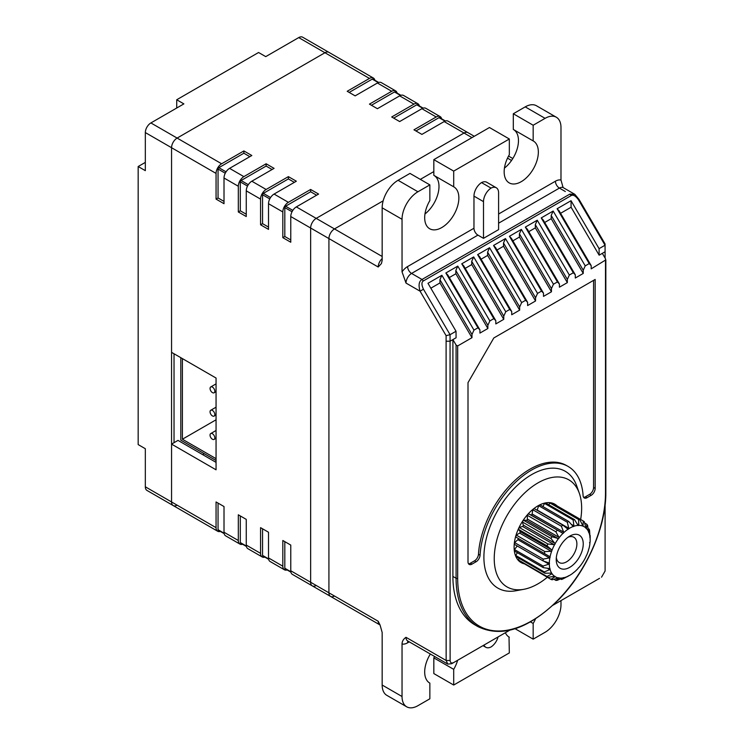 <?xml version="1.0" encoding="UTF-8"?>
<svg xmlns="http://www.w3.org/2000/svg" width="744" height="744" viewBox="0 0 744 744"><rect width="100%" height="100%" fill="white"/><g stroke="black" fill="none" stroke-linecap="round" stroke-linejoin="round"><path stroke-width="1.12" d="M537.94 505.855A33.722 19.465 -60 0 1 554.801 504.181A33.722 19.465 -60 0 1 557.014 505.846A33.722 19.465 120 0 0 554.801 504.181A33.722 19.465 120 0 0 537.94 505.855A33.722 19.465 120 0 0 515.918 535.568A33.722 19.465 120 0 0 521.079 562.585A33.722 19.465 -60 0 1 515.918 535.568A33.722 19.465 -60 0 1 537.94 505.855M580.646 519.498A61.817 35.693 120 0 0 581.65 508.152A61.817 35.693 120 0 0 579.325 493.244L576.73 485.925A67.434 38.939 120 0 0 531.579 474.653A67.434 38.939 120 0 0 484.539 547.9A67.434 38.939 120 0 0 516.234 590.708L523.878 589.294A61.817 35.693 120 0 0 537.94 583.863A61.817 35.693 120 0 0 547.324 577.27M591.192 495.299L587.072 497.68A5.617 3.246 -60 0 1 584.263 497.959A5.617 3.246 -60 0 1 583.11 495.699A73.061 42.176 120 0 0 568.109 466.442A73.061 42.176 120 0 0 531.579 470.059A73.061 42.176 120 0 0 480.057 555.201A5.617 3.246 -60 0 1 476.095 561.748L471.975 564.129A5.617 3.246 -60 0 1 469.166 564.408A5.617 3.246 -60 0 1 468.004 561.832L468.004 382.658L493.811 337.962L595.163 279.446L595.163 488.417A5.617 3.246 -60 0 1 591.192 495.299L589.601 494.379A5.617 3.246 120 0 0 593.572 487.497L593.572 280.367M605.495 492.909A1.125 0.651 180 0 0 605.83 492.454L605.83 259.87L591.192 268.854L591.192 265.636L589.202 263.571L585.23 265.868L583.24 270.23L583.24 273.439L575.298 278.033L575.298 274.815L573.308 272.75L569.337 275.048L567.346 279.409L567.346 282.618L559.404 287.203L559.404 283.994L557.414 281.93L553.443 284.227L551.453 288.579L551.453 291.797L543.501 296.382L543.501 293.173L541.52 291.109L537.54 293.396L535.559 297.758L535.559 300.976L527.608 305.561L527.608 302.352L525.627 300.278L521.646 302.576L519.665 306.937L519.665 310.146L511.714 314.74L511.714 311.522L509.724 309.458L505.753 311.755L503.762 316.116L503.762 319.325L495.82 323.919L495.82 320.701L493.83 318.637L489.859 320.934L487.869 325.286L487.869 328.504L479.926 333.089L479.926 329.88L477.936 327.816L473.965 330.103L471.975 334.465L471.975 337.683L457.672 345.941L457.672 578.255A104.532 60.348 -60 0 0 531.579 620.933A104.532 60.348 -60 0 0 605.495 492.909L605.495 258.773L602.315 253.341L605.095 251.732L605.095 258.094M579.325 493.244A61.817 35.693 120 0 0 537.94 482.912A61.817 35.693 120 0 0 494.816 550.049A61.817 35.693 120 0 0 523.878 589.294M523.888 563.738A33.722 19.465 -60 0 1 521.079 562.585A33.722 19.465 120 0 0 523.888 563.738M334.484 596.018A7.868 4.538 -60 0 1 330.55 596.409A7.868 4.538 -60 0 1 328.922 592.81L328.922 238.564A7.868 4.538 -60 0 1 334.484 228.929L383.169 200.824L334.484 228.929L382.165 256.466M420.314 179.378L433.826 171.576L420.314 179.378M599.552 578.339L553.062 605.179M509.594 630.28L451.71 663.704L447.776 664.094L446.149 660.486L446.102 335.665L420.09 291.202L423.466 289.221C421.476 284.915 421.448 282.153 423.392 280.916L571.215 195.57C573.261 194.51 575.67 195.895 578.441 199.745L605.039 245.213L605.049 243.902L605.095 251.732L605.039 245.213L599.078 248.654L571.039 200.713L571.094 207.232L560.576 213.305M378.194 621.259A7.868 4.538 120 0 0 379.821 624.858L330.55 596.409A7.868 4.538 -60 0 1 328.922 592.81L378.194 621.259L380.072 625.034L382.165 632.493L382.165 685.038A22.478 12.983 -60 0 0 386.824 695.333L406.689 706.8A22.478 12.983 120 0 0 417.933 705.684L429.855 698.802L429.855 683.113A24.161 13.95 -60 0 1 429.688 683.02A24.161 13.95 -60 0 1 430.348 654.023M509.008 637.041L509.333 652.916L453.701 685.038L433.826 673.571L433.826 657.873A24.161 13.95 120 0 0 434.608 656.487M560.985 600.613L560.985 604.742A22.478 12.983 120 0 1 545.092 632.27L533.169 639.152L533.169 623.463A24.161 13.95 -60 0 0 535.475 618.934M515.155 628.754L533.169 639.152M453.701 685.038L453.701 669.349L433.826 657.873M457.634 660.281A24.161 13.95 -60 0 1 453.701 669.349M409.265 641.858L407.6 642.825A13.485 7.784 -60 0 1 402.039 643.969L402.039 696.505A22.478 12.983 120 0 0 406.689 706.8M509.333 637.227A24.161 13.95 -60 0 1 509.166 637.134A24.161 13.95 -60 0 1 505.39 632.707M484 645.057A11.244 6.491 120 0 0 485.832 647.28A11.244 6.491 120 0 0 491.049 646.945A11.244 6.491 120 0 0 498.099 636.92M382.165 258.568A7.868 4.538 120 0 0 378.194 267.012L381.43 263.543L382.165 260.363L382.165 207.827A22.478 12.983 -60 0 1 398.059 180.29L417.933 191.766A22.478 12.983 120 0 0 402.039 219.294L402.039 271.839L406.01 283.073L420.09 291.202C418.295 285.212 418.937 281.297 422.006 279.465L569.83 194.119L574.833 194.342L579.037 199.429L605.049 243.902M498.601 214.021L555.424 181.21A13.485 7.784 -60 0 1 560.985 180.067L563.087 187.525M560.985 180.067L560.985 127.522A22.478 12.983 120 0 0 556.335 117.236A22.478 12.983 120 0 0 545.092 118.343L525.227 106.876L513.304 113.758L513.304 129.447L533.169 140.923A24.161 13.95 -60 0 1 533.336 141.007A24.161 13.95 -60 0 1 533.336 168.916A24.161 13.95 -60 0 1 509.166 182.866A24.161 13.95 -60 0 1 509.333 154.687L509.333 138.998L453.701 171.111L453.701 186.809A24.161 13.95 -60 0 1 453.859 186.893A24.161 13.95 -60 0 1 453.859 214.802A24.161 13.95 -60 0 1 429.688 228.752A24.161 13.95 -60 0 1 429.855 200.573L429.855 184.884L417.933 191.766M605.095 504.878L605.095 571.011L601.524 577.205M605.095 568.714L605.095 571.011M451.71 663.704L453.701 662.551C451.524 663.555 450.334 662.867 450.12 660.486L450.064 334.688L456.026 331.247L456.081 337.767L452.901 339.608L452.901 576.423A105.657 60.999 -60 0 0 474.784 624.793L477.964 626.625A105.657 60.999 -60 0 1 456.081 578.255L452.901 576.423M571.094 207.232L599.134 255.173L602.315 253.341M583.24 273.439L551.22 218.708L544.682 222.484M567.346 282.618L535.327 227.878L528.789 231.663M551.453 291.797L519.433 237.057L512.886 240.833M535.559 300.976L503.539 246.236L496.992 250.012M519.665 310.146L487.646 255.415L481.098 259.191M503.762 319.325L471.743 264.594L465.205 268.37M487.869 328.504L455.849 273.764L449.311 277.549M457.672 578.255A1.125 0.651 0 0 1 456.081 578.255L456.081 345.039L452.901 339.608L450.12 341.208L446.149 341.226M456.081 345.039L457.672 345.941M471.975 337.683L439.955 282.943L430.841 288.207M591.192 265.636L559.144 210.859L557.126 208.738L571.039 200.713M446.102 335.665L450.064 334.688L423.466 289.221M456.026 331.247L427.977 283.306L441.889 275.28L473.965 330.103M477.936 327.816L445.861 272.983L457.783 266.101L489.859 320.934M493.83 318.637L461.754 263.804L473.677 256.922L505.753 311.755M509.724 309.458L477.648 254.625L489.571 247.743L521.646 302.576M525.627 300.278L493.551 245.455L505.464 238.573L537.54 293.396M541.52 291.109L509.445 236.276L521.367 229.394L553.443 284.227M557.414 281.93L525.338 227.097L537.261 220.215L569.337 275.048M573.308 272.75L541.232 217.918L553.155 211.036L585.23 265.868M589.202 263.571L557.126 208.738M553.155 211.036L551.192 215.444L583.24 270.23M551.192 215.444L551.22 218.708M575.298 274.815L543.25 220.029L541.232 217.918M537.261 220.215L535.299 224.623L567.346 279.409M535.299 224.623L535.327 227.878M559.404 283.994L527.356 229.208L525.338 227.097M521.367 229.394L519.405 233.802L551.453 288.579M519.405 233.802L519.433 237.057M543.501 293.173L511.454 238.387L509.445 236.276M505.464 238.573L503.511 242.972L535.559 297.758M503.511 242.972L503.539 246.236M527.608 302.352L495.56 247.566L493.551 245.455M489.571 247.743L487.618 252.151L519.665 306.937M487.618 252.151L487.646 255.415M511.714 311.522L479.666 256.745L477.648 254.625M473.677 256.922L471.715 261.33L503.762 316.116M471.715 261.33L471.743 264.594M495.82 320.701L463.772 265.915L461.754 263.804M457.783 266.101L455.821 270.509L487.869 325.286M455.821 270.509L455.849 273.764M479.926 329.88L447.879 275.094L445.861 272.983M441.889 275.28L439.927 279.688L471.975 334.465M439.927 279.688L439.955 282.943M402.039 643.969C402.123 641.207 403.453 638.994 406.01 637.32L446.149 660.486L450.12 660.486M406.01 283.073A7.868 4.538 -60 0 1 411.572 273.439L477.936 235.123L483.498 238.34L498.601 229.617L498.601 192.91A11.244 6.491 120 0 0 496.276 187.767A11.244 6.491 120 0 0 491.049 188.102A11.244 6.491 120 0 0 483.498 201.633L483.498 238.34M525.227 106.876A22.478 12.983 -60 0 1 536.461 105.76L556.335 117.236M429.855 184.884L409.981 173.408L398.059 180.29M424.964 214.002A24.161 13.95 120 0 0 438.179 192.966A24.161 13.95 120 0 0 434.143 175.519M509.333 138.998L489.459 127.522L433.826 159.644L433.826 175.333L453.701 186.809M504.441 168.116A24.161 13.95 120 0 0 517.657 147.08A24.161 13.95 120 0 0 513.62 129.633M513.304 113.758L533.169 125.234L533.169 140.923M533.169 125.234L545.092 118.343M433.826 159.644L453.701 171.111M477.936 235.123A5.617 3.246 60 0 1 473.965 228.241L473.965 196.118A11.244 6.491 -60 0 1 481.517 182.596A11.244 6.491 -60 0 1 486.734 182.261L496.276 187.767M481.517 182.596L491.049 188.102M579.037 199.429L578.441 199.745M599.134 255.173L599.078 248.654M530.509 621.928L533.169 623.463M468.488 563.747A5.617 3.246 120 0 0 470.385 563.208L474.505 560.837A5.617 3.246 120 0 0 478.466 554.28A73.061 42.176 -60 0 1 529.998 469.148A73.061 42.176 -60 0 1 566.519 465.53L568.109 466.442M583.584 497.299A5.617 3.246 120 0 0 585.481 496.76L589.601 494.379M177.119 505.167A7.868 4.538 -60 0 1 173.185 505.557L146.959 490.417A7.868 4.538 120 0 1 145.331 486.809L145.331 448.725L138.17 444.596L138.17 166.526L145.331 170.655L145.331 132.572A7.868 4.538 120 0 1 150.893 122.937L183.87 103.89L176.719 99.761L176.719 108.02M173.185 505.557A7.868 4.538 -60 0 1 171.557 501.958A7.868 4.538 120 0 0 173.185 505.557L217.694 531.253A7.868 4.538 120 0 0 220.354 531.43M216.058 173.408A7.868 4.538 -60 0 1 221.628 163.773L243.874 150.93L251.825 155.515L229.571 168.367A7.868 4.538 120 0 0 224.009 178.002L224.009 203.698L216.058 199.104L216.058 173.408L171.557 147.712A7.868 4.538 -60 0 1 177.119 138.077A7.868 4.538 120 0 0 171.557 147.712L171.557 501.958L216.058 527.654A7.868 4.538 120 0 0 217.694 531.253M145.331 162.397L138.17 166.526M374.864 80.259A7.868 4.538 120 0 0 373.386 78.036A7.868 4.538 120 0 0 369.452 78.427L324.942 52.731A7.868 4.538 -60 0 1 328.876 52.34A7.868 4.538 120 0 0 324.942 52.731L177.119 138.077L221.628 163.773M373.386 78.036L302.65 37.2A7.868 4.538 120 0 0 298.716 37.591L265.738 56.628L258.577 52.499L176.719 99.761M174.031 442.68L174.031 353.763M202.666 454.631L204.275 453.701M544.348 553.48L515.741 536.963A33.378 19.27 -60 0 1 516.271 535.085L519.638 533.057A0.902 0.521 120 0 0 520.168 531.635L518.429 529.319A33.378 19.27 -60 0 1 519.284 527.459L522.558 526.454A0.902 0.521 120 0 0 523.311 525.097L522.344 521.935A33.378 19.27 -60 0 1 523.469 520.214L526.445 520.289A0.902 0.521 120 0 0 527.375 519.07L527.236 515.276L555.852 531.793L559.144 537.689A0.902 0.521 -60 0 1 558.437 538.61L552.076 536.731A33.378 19.27 120 0 0 550.951 538.461L555.126 543.678A0.902 0.521 -60 0 1 554.559 544.71L547.891 543.985A33.378 19.27 120 0 0 547.035 545.836L552.039 550.179L551.639 551.248L544.887 551.602A33.378 19.27 120 0 0 544.348 553.48L550.058 556.772A0.902 0.521 -60 0 1 549.853 557.823L543.241 559.116A33.378 19.27 120 0 0 543.055 560.892L549.314 563.05A0.902 0.521 -60 0 1 549.314 564.008L543.055 566.044A33.378 19.27 120 0 0 543.241 567.616L549.853 568.621A0.902 0.521 -60 0 1 550.058 569.43L544.348 571.969A33.378 19.27 120 0 0 544.887 573.224L516.271 556.707A33.378 19.27 -60 0 1 515.741 555.452L517.359 552.671M543.241 567.616L514.625 551.099A33.378 19.27 -60 0 1 514.439 549.528L517.275 546.012M543.055 560.892L514.439 544.376A33.378 19.27 -60 0 1 514.625 542.599L517.87 539.679A0.902 0.521 120 0 0 518.27 538.424M527.236 515.276A33.378 19.27 -60 0 1 528.556 513.797L531.058 514.95A0.902 0.521 120 0 0 532.1 513.955L532.806 509.752A33.378 19.27 -60 0 1 534.239 508.608L562.845 525.125A33.378 19.27 120 0 0 561.413 526.268L563.812 532.583A0.902 0.521 -60 0 1 563.022 533.336A28.886 16.675 120 0 0 559.144 537.689M537.103 510.263A0.902 0.521 120 0 0 537.196 510.049L538.693 505.706A33.378 19.27 -60 0 1 540.153 504.971L568.76 521.488A33.378 19.27 120 0 0 567.309 522.223L568.862 528.677A0.902 0.521 -60 0 1 568.035 529.216A28.886 16.675 120 0 0 563.812 532.583M542.897 506.552L544.534 503.409A33.378 19.27 -60 0 1 545.929 503.121L574.535 519.647A33.378 19.27 120 0 0 573.15 519.926L573.968 526.222A0.902 0.521 -60 0 1 573.15 526.51A28.886 16.675 120 0 0 568.862 528.677M548.709 504.73L549.965 502.991A33.378 19.27 -60 0 1 551.202 503.176L579.809 519.703A33.378 19.27 120 0 0 578.581 519.507L578.804 525.366A0.902 0.521 -60 0 1 578.051 525.394A28.886 16.675 120 0 0 573.968 526.222M554.206 504.916L554.643 504.479L583.25 520.995L583.073 526.175L582.431 525.934A28.886 16.675 120 0 0 578.804 525.366M544.887 573.224L551.639 573.122L552.039 573.736A28.886 16.675 120 0 0 554.559 576.293A0.902 0.521 -60 0 1 555.126 576.665L550.951 579.362L522.39 562.641M550.058 569.43A28.886 16.675 120 0 0 551.639 573.122L552.039 573.736L547.035 576.507A33.378 19.27 120 0 0 547.891 577.372L519.284 560.855A33.378 19.27 -60 0 1 518.429 559.981L519.089 558.335M544.348 571.969L515.741 555.452M549.314 564.008A28.886 16.675 120 0 0 549.853 568.621M543.055 566.044L514.439 549.528M548.979 562.892L549.314 563.05A28.886 16.675 120 0 1 549.853 557.823M549.76 556.549L550.058 556.772A28.886 16.675 120 0 1 551.639 551.248M554.559 544.71A28.886 16.675 120 0 0 552.039 550.179M558.437 538.61A28.886 16.675 120 0 0 555.126 543.678M552.076 536.731L523.469 520.214M522.344 521.935L550.951 538.461M563.022 533.336L528.556 513.797M557.163 530.314A33.378 19.27 120 0 0 555.852 531.793M567.728 529.021L562.845 525.125M573.15 526.51L568.76 521.488M578.051 525.394L574.535 519.647M555.126 576.665A28.886 16.675 120 0 0 558.437 577.911A0.902 0.521 -60 0 1 559.144 578.023A28.886 16.675 120 0 0 563.022 577.893A0.902 0.521 -60 0 1 563.812 577.725A28.886 16.675 120 0 0 568.035 576.219A0.902 0.521 -60 0 1 568.862 575.8L569.727 575.326A28.886 16.675 120 0 0 573.15 573.019A0.902 0.521 -60 0 1 573.968 572.369A28.886 16.675 120 0 0 578.051 568.481A0.902 0.521 -60 0 1 578.804 567.635A28.886 16.675 120 0 0 582.431 562.883L583.064 561.906A28.886 16.675 120 0 0 586.012 556.586A0.902 0.521 -60 0 1 586.495 555.536A28.886 16.675 120 0 0 588.569 549.993A0.902 0.521 -60 0 1 588.876 548.923A28.886 16.675 120 0 0 589.936 543.501A0.902 0.521 -60 0 1 590.048 542.488A28.886 16.675 120 0 0 590.159 539.949L590.159 536.275A33.378 19.27 120 0 0 590.15 535.438L590.048 537.531A0.902 0.521 -60 0 1 589.936 536.638L589.583 530.649A33.378 19.27 120 0 0 589.22 529.226L588.876 532.453A0.902 0.521 -60 0 1 588.569 531.737L587.583 525.376A33.378 19.27 120 0 0 586.876 524.306L586.495 528.584A0.902 0.521 -60 0 1 586.012 528.091A28.886 16.675 120 0 0 583.073 526.175L579.809 519.703M586.012 528.091L584.254 521.646A33.378 19.27 120 0 0 583.25 520.995M588.569 531.737A28.886 16.675 120 0 0 586.495 528.584M589.936 536.638A28.886 16.675 120 0 0 588.876 532.453M590.048 537.531A0.902 0.521 -60 0 1 590.02 537.521A28.886 16.675 120 0 1 590.159 539.949M589.583 542.562L589.918 543.501M568.704 575.763L568.862 575.8A28.886 16.675 120 0 0 569.727 575.326A28.886 16.675 120 0 0 569.737 575.326L567.216 576.665M568.081 576.274L567.309 576.712M569.727 567.337A19.112 11.03 -60 0 1 556.224 559.544A19.112 11.03 -60 0 1 569.727 536.136L569.727 536.136A19.112 11.03 -60 0 1 583.24 543.938A19.112 11.03 -60 0 1 569.727 567.337M563.812 577.725L561.413 579.474A33.378 19.27 120 0 0 562.845 578.962L568.035 576.219M561.413 579.474L560.511 578.944M559.144 578.023L555.852 580.376A33.378 19.27 120 0 0 557.163 580.329L563.022 577.893M555.852 580.376L553.908 579.251M550.951 579.362A33.378 19.27 120 0 0 552.076 579.79L558.437 577.911M547.891 577.372L554.559 576.293M547.035 576.507L518.429 559.981M568.035 537.242A14.61 8.435 -60 0 1 573.856 537.252A14.61 8.435 -60 0 1 576.098 548.96A14.61 8.435 -60 0 1 566.556 561.832A14.61 8.435 -60 0 1 559.246 562.557A14.61 8.435 -60 0 1 556.326 557.516M588.086 528.566L589.22 529.226M584.626 523.004L586.876 524.306M549.965 502.991L578.581 519.507M544.534 503.409L573.15 519.926M538.693 505.706L567.309 522.223M532.806 509.752L561.413 526.268M547.891 543.985L519.284 527.459M518.429 529.319L547.035 545.836M544.887 551.602L516.271 535.085M543.241 559.116L514.625 542.599M224.158 533.625L218.28 530.23A1.125 0.651 -60 0 1 218.048 529.719L224.074 533.197M246.413 546.468L240.535 543.074A1.125 0.651 -60 0 1 240.303 542.562L246.329 546.04M268.668 559.321L262.79 555.926A1.125 0.651 -60 0 1 262.558 555.415L268.584 558.893M290.913 572.164L285.045 568.769A1.125 0.651 -60 0 1 284.812 568.258L290.839 571.736M441.629 118.798A7.868 4.538 120 0 0 440.141 116.585A7.868 4.538 120 0 0 436.207 116.975L413.962 129.819L421.904 134.404L444.159 121.56A7.868 4.538 -60 0 1 448.093 121.17L467.957 132.646A7.868 4.538 120 0 0 464.033 133.027A7.868 4.538 -60 0 1 467.957 132.646L474.281 136.292M419.374 105.955A7.868 4.538 120 0 0 417.896 103.732A7.868 4.538 120 0 0 413.962 104.123L391.707 116.975L399.649 121.56L421.904 108.708A7.868 4.538 -60 0 1 425.838 108.326L440.141 116.585M397.119 93.102A7.868 4.538 120 0 0 395.641 90.889A7.868 4.538 120 0 0 391.707 91.28L369.452 104.123L377.403 108.708L399.649 95.864A7.868 4.538 -60 0 1 403.583 95.474L417.896 103.732M369.452 78.427L347.197 91.28L355.148 95.864L377.403 83.012A7.868 4.538 -60 0 1 381.337 82.63L395.641 90.889M282.822 211.956A7.868 4.538 -60 0 1 288.384 202.322L310.639 189.469L318.59 194.063L296.335 206.906A7.868 4.538 120 0 0 290.774 216.541L290.774 242.237L282.822 237.652L282.822 211.956L268.519 203.698A7.868 4.538 120 0 1 274.08 194.063L288.384 202.322M378.194 267.012L310.639 228.017A7.868 4.538 -60 0 1 316.2 218.373A7.868 4.538 120 0 0 310.639 228.017L310.639 582.254A7.868 4.538 120 0 0 312.266 585.854A7.868 4.538 -60 0 1 310.639 582.254L328.922 592.81L328.922 238.564A7.868 4.538 -60 0 1 334.484 228.929L316.2 218.373L464.033 133.027L316.2 218.373L296.335 206.906M268.519 203.698L268.519 229.394L260.567 224.8L260.567 199.104A7.868 4.538 -60 0 1 266.129 189.469L288.384 176.626L296.335 181.21L274.08 194.063M251.825 181.21A7.868 4.538 120 0 0 246.264 190.845L246.264 216.541L238.312 211.956L238.312 186.26A7.868 4.538 -60 0 1 243.874 176.626L266.129 163.773L274.08 168.367L251.825 181.21L266.129 189.469M298.716 37.591L324.942 52.731L177.119 138.077L150.893 122.937M145.331 132.572L171.557 147.712L171.557 352.34L216.058 378.036L216.058 469.808L171.557 444.112L171.557 501.958L145.331 486.809M316.2 585.463A7.868 4.538 -60 0 1 312.266 585.854L292.401 574.387A7.868 4.538 -60 0 1 290.774 570.778L290.774 545.082L282.822 540.497L282.822 566.193A7.868 4.538 120 0 0 284.45 569.792L270.146 561.534A7.868 4.538 -60 0 1 268.519 557.935L268.519 532.239L260.567 527.654L260.567 553.35A7.868 4.538 120 0 0 262.195 556.949L247.892 548.691A7.868 4.538 -60 0 1 246.264 545.082L246.264 519.386L238.312 514.802L238.312 540.497A7.868 4.538 120 0 0 239.94 544.096L225.637 535.838A7.868 4.538 -60 0 1 224.009 532.239L224.009 506.543L216.058 501.958L216.058 527.654M284.45 569.792A7.868 4.538 120 0 0 287.11 569.969M262.195 556.949A7.868 4.538 120 0 0 264.864 557.126M239.94 544.096A7.868 4.538 120 0 0 242.609 544.273M216.058 462.368L178.002 440.392L171.557 444.112M284.812 541.641L284.812 568.258M218.048 503.102L218.048 529.719M240.303 515.945L240.303 542.562M262.558 528.798L262.558 555.415M224.009 201.401L218.048 197.96L216.058 199.104M218.048 197.96L218.048 169.055A1.125 0.651 -60 0 1 218.848 167.679L243.874 153.218L243.874 150.93M246.264 214.244L240.303 210.803L238.312 211.956M240.303 210.803L240.303 181.899A1.125 0.651 -60 0 1 241.093 180.522L266.129 166.07L266.129 163.773M268.519 227.097L262.558 223.656L260.567 224.8M262.558 223.656L262.558 194.751A1.125 0.651 -60 0 1 263.348 193.375L288.384 178.913L288.384 176.626M290.774 239.94L284.812 236.499L282.822 237.652M284.812 236.499L284.812 207.595A1.125 0.651 -60 0 1 285.603 206.218L310.639 191.766L310.639 189.469M310.639 191.766L316.6 195.207M288.384 178.913L294.345 182.354M266.129 166.07L272.09 169.511M243.874 153.218L249.835 156.659M378.259 82.593L372.233 79.115L349.187 92.423M372.233 79.115A1.125 0.651 -60 0 1 372.791 79.059L378.668 82.454M400.514 95.446L394.487 91.968L371.442 105.267M394.487 91.968A1.125 0.651 -60 0 1 395.045 91.912L400.923 95.297M422.769 108.289L416.742 104.811L393.688 118.119M416.742 104.811A1.125 0.651 -60 0 1 417.3 104.755L423.178 108.15M445.024 121.142L438.997 117.664L415.942 130.963M438.997 117.664A1.125 0.651 -60 0 1 439.555 117.608L445.433 120.993M290.774 216.541L310.639 228.017L310.639 582.254L290.774 570.778M212.431 415.924A3.376 1.944 60 0 1 210.227 412.948A3.376 1.944 60 0 1 210.747 410.251A3.376 1.944 60 0 1 212.431 410.418A3.376 1.944 60 0 1 214.635 413.385A3.376 1.944 60 0 1 214.114 416.091A3.376 1.944 60 0 1 212.431 415.924M212.431 392.609A3.376 1.944 60 0 1 210.236 389.633A3.376 1.944 60 0 1 210.747 386.936A3.376 1.944 60 0 1 212.44 387.103A3.376 1.944 60 0 1 214.635 390.07A3.376 1.944 60 0 1 214.123 392.776A3.376 1.944 60 0 1 212.431 392.609M212.421 439.239A3.376 1.944 60 0 1 210.217 436.263A3.376 1.944 60 0 1 210.738 433.566A3.376 1.944 60 0 1 212.421 433.733A3.376 1.944 60 0 1 214.625 436.7A3.376 1.944 60 0 1 214.105 439.406A3.376 1.944 60 0 1 212.421 439.239M180.801 357.678L180.801 440.15L216.058 460.508M182.392 358.599L182.392 439.23L216.058 458.667M216.058 419.793L182.392 439.23M447.776 664.094L407.638 640.919A7.868 4.538 -60 0 1 406.01 637.32M407.963 641.105A5.617 3.246 -120 0 0 407.6 642.825M565.328 191.515L559.404 188.093A7.868 4.538 -60 0 1 563.338 187.702L563.059 187.469M382.165 207.827L402.039 219.294M402.039 696.505L382.165 685.038M402.039 271.839A13.485 7.784 -60 0 1 407.6 266.557A5.617 3.246 60 0 0 411.572 273.439L422.006 279.465L423.392 280.916M511.546 160.462L507.51 158.137M498.601 223.2L559.404 188.093A5.617 3.246 60 0 1 555.424 181.21M407.6 266.557L473.965 228.241M473.965 196.118L483.498 201.633M569.83 194.119L571.215 195.57M595.163 488.417L593.572 487.497M471.975 564.129L470.385 563.208M476.095 561.748L474.505 560.837M480.057 555.201L478.466 554.28M587.072 497.68L585.481 496.76M547.379 568.221L549.76 569.597M543.687 561.106L548.979 564.166M517.87 539.679L549.49 557.935M519.638 533.057L551.258 551.313M551.797 549.9L520.168 531.635M522.558 526.454L554.187 544.72M554.94 543.353L523.311 525.097M526.445 520.289L558.074 538.554M559.004 537.335L527.375 519.07M531.058 514.95L562.678 533.206M563.729 532.211L532.1 513.955M568.825 528.314L537.196 510.049M573.968 525.878L571.15 524.25M578.832 525.059L577.27 524.157M583.11 525.915L582.171 525.376M586.542 528.389L586.002 528.073M558.502 577.865L559.004 578.153M554.103 576.34L554.94 576.823M550.43 573.122L551.797 573.912M471.975 137.621L444.159 121.56M436.207 116.975L421.904 108.708M413.962 104.123L399.649 95.864M391.707 91.28L377.403 83.012M260.567 199.104L246.264 190.845M229.571 168.367L243.874 176.626M238.312 186.26L224.009 178.002M224.009 532.239L238.312 540.497M246.264 545.082L260.567 553.35M268.519 557.935L282.822 566.193M225.265 173.213L218.048 169.055M247.51 186.065L240.303 181.899M269.765 198.908L262.558 194.751M292.02 211.761L284.812 207.595M285.603 206.218L292.82 210.385M263.348 193.375L270.565 197.532M241.093 180.522L248.31 184.689M218.848 167.679L226.055 171.836M485.832 647.28L482.986 645.643M512.811 158.537L508.552 156.073M574.833 194.342L563.338 187.702M605.83 492.454C606.202 526.64 586.821 570.908 559.06 599.283C528.835 628.959 501.8 638.073 477.964 626.625M312.266 585.854L330.55 596.409M210.747 410.251L216.058 407.182M214.114 416.091L216.058 414.966M210.747 386.936L216.058 383.867M214.123 392.776L216.058 391.651M210.738 433.566L216.058 430.488M214.105 439.406L216.058 438.272"/></g></svg>
